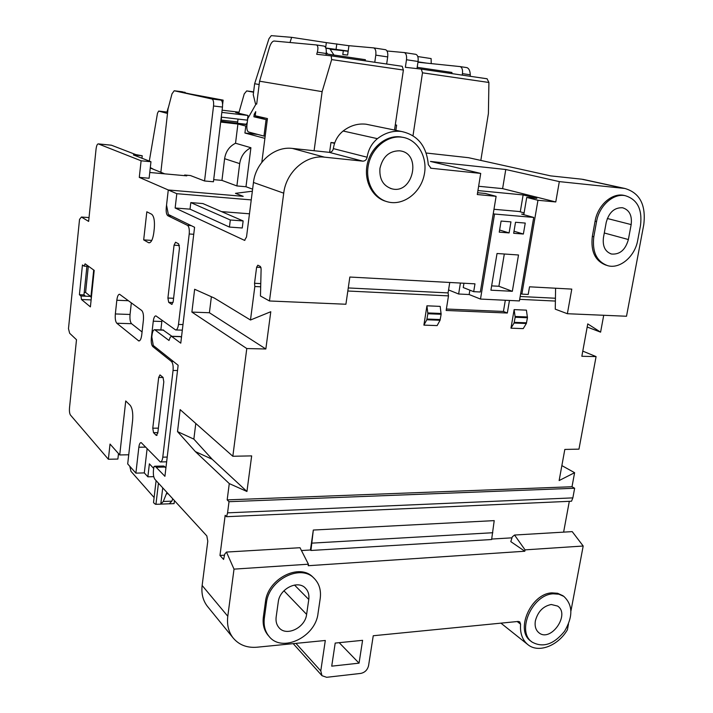 <?xml version="1.0" encoding="UTF-8"?>
<svg xmlns="http://www.w3.org/2000/svg" width="713" height="713" viewBox="0 0 713 713"><rect width="100%" height="100%" fill="white"/><g stroke="black" fill="none" stroke-linecap="round" stroke-linejoin="round"><path stroke-width="1.07" d="M260.379 266.457L261.118 268.846L260.459 295.993L269.469 300.975L283.721 193.17L253.463 182.475L246.52 236.966L244.55 240.361L175.148 208L176.806 193.686L168.277 189.979L166.548 205.094L168.33 214.47L194.578 227.269L180.772 343.158L171.477 336.304L170.22 337.258L168.999 340.466L154.676 329.718C153.42 329.718 152.546 331.465 152.056 334.958L151.824 336.982L153.286 345.493L178.143 365.27L164.917 476.311L155.372 466.445L153.955 466.65L153.455 470.188C153.108 474.395 153.607 477.452 154.944 479.359L206.832 535.926L207.786 541.203L202.144 585.48L227.786 616.255L234.016 569.134L226.467 552.067L224.738 554.135L223.588 559.438L219.969 555.454L225.174 515.312L226.547 516.702L227.572 512.843L229.016 501.694L227.171 499.884L229.283 483.601L246.939 491.48L251.662 455.883L232.83 456.267L246.787 348.55L265.842 348.987L270.78 311.724L250.486 320.012L254.835 286.51L254.532 283.284L256.618 267.232L257.83 265.2L260.379 266.457M449.751 282.473L448.076 292.909L448.486 295.886L446.151 310.458L507.326 313.025L509.465 300.449M153.758 476.649L147.867 476.81L149.373 463.833L153.66 468.414M561.871 465.607L574.607 472.692L559.135 480.553L564.821 449.431L578.965 449.145L596.077 356.598L581.844 356.277L587.753 323.889L600.596 332.16L603.715 315.28M226.547 516.702L571.514 501.221L572.86 497.879L574.642 488.253L572.004 486.738L574.607 472.692M563.618 532.13L569.313 501.319M570.97 610.827L583.189 546.015L572.209 531.622L514.545 535.035L512.255 536.907L510.802 541.622L524.813 551.238L525.053 549.866L514.545 535.035M227.786 616.255C226.779 624.74 228.543 631.959 233.089 637.894C238.962 644.917 246.93 648.028 256.992 647.217L325.306 640.479L320.779 670.897L321.991 675.692L326.652 677.305L360.76 673.411C364.904 672.519 367.507 669.908 368.576 665.585L373.247 635.746L518.191 621.442L519.724 621.843L520.579 624.169C519.929 633.224 522.371 640.06 527.923 644.668C538.431 653.447 558.119 645.835 567.388 629.829L568.475 624.053M555.587 288.23L555.267 309.166L567.37 313.72L626.504 316.251L643.768 224.675C646.13 204.934 639.819 192.858 624.864 188.464L559.322 181.61L505.775 169.507L430.438 161.441L480.714 173.419L431.062 168.25L428.308 164.658C426.597 145.996 417.613 134.926 401.374 131.459C392.881 130.488 384.895 132.885 377.418 138.67C371.767 143.358 368.336 149.543 367.124 157.216C366.527 159.81 365.065 161.12 362.739 161.147L324.486 157.163C305.841 154.712 286.091 171.976 283.721 193.17M587.182 327.017L600.596 332.16M582.779 351.117L596.077 356.598M514.135 309.611L526.408 310.146L527.46 317.748L526.337 323.497L523.217 328.613L510.971 328.185L514.135 309.611L515.178 317.258L514.064 323.034L510.971 328.185M426.935 305.806L440.188 306.385L441.133 314.281L440.064 320.262L437.131 325.591L423.896 325.128L426.935 305.806L427.862 313.747L426.802 319.763L423.896 325.128M555.391 301.064L519.688 299.335M448.486 295.886L347.819 291.011M260.682 286.795L254.835 286.51M572.004 486.738L227.171 499.884M269.469 300.975L345.912 304.246L349.842 277.036L474.974 283.845L473.69 291.67L480.33 292L496.114 196.325L477.291 194.542L480.714 173.419M403.166 137.386L400.269 136.869C385.956 135.069 370.778 147.502 367.266 164.115C363.594 180.701 372.311 197.617 386.054 201.378M448.076 292.909L348.265 287.945M260.762 283.596L254.532 283.284M190.808 202.59L230.317 219.987L243.142 220.941L202.866 203.561L190.808 202.59L190.032 209.159L175.148 208M249.479 213.793L221.529 211.618M251.243 199.907L176.806 193.686M190.032 209.159L229.434 227.073L242.251 228L243.142 220.941M403.389 70.034L331.661 59.598L331.162 55.855L402.221 66.3L403.389 70.034L394.521 130.051M331.661 59.598L322.124 91.647L314.094 150.728M329.602 152.35L330.966 142.493L334.566 143.375M334.727 142.903L330.966 142.493M395.858 130.327L396.633 125.123L395.269 124.962M396.633 125.123L395.287 124.864M325.939 55.293L326.18 53.511L317.312 52.201C318.337 48.136 318.043 45.721 316.42 44.946L274.024 41.024C272.295 41.301 270.788 43.368 269.487 47.227L259.577 81.202L256.689 104.089L256.047 103.955L256.635 104.027M470.241 76.3L470.259 74.785L462.443 73.635C462.853 69.687 462.06 67.334 460.054 66.585L417.961 62.227M462.202 75.115L462.443 73.635M317.312 52.201L316.697 54.295L331.099 55.846L402.221 66.3M259.577 81.202L322.124 91.647M487.148 78.787L421.294 69.108L487.077 78.769L488.913 82.476L422.488 72.815L421.294 69.108L405.358 67.307L406.481 59.749C406.891 55.703 406.143 53.315 404.253 52.566L387.025 50.988M480.82 160.416L488.405 113.501L488.913 82.476M466.89 67.619L460.054 66.585L466.89 67.619C468.985 68.43 470.108 70.819 470.259 74.785M324.157 46.113L316.42 44.946L324.157 46.113C325.903 46.853 326.572 49.313 326.18 53.511M416.998 68.617L418.068 61.487L406.481 59.749M161.985 320.19L160.862 329.905M147.128 448.557L144.311 472.906L147.867 476.81M167.02 207.608L166.263 207.554L168.277 189.979L243.204 196.333L235.468 193.348L252.349 191.218L235.468 193.348L243.204 196.333L168.277 189.979L139.285 177.385L149.115 178.25L150.96 161.726L133.384 154.908L142.226 155.764L135.791 154.596L111.442 145.22L98.349 143.91L141.112 160.79L150.96 161.726M256.047 103.955L247.741 118.634L246.939 125.016C246.609 128.91 247.161 131.245 248.623 132.03L263.97 136.085L266.074 119.632L253.908 116.789L254.22 114.294L255.735 111.638L255.209 115.756L267.437 118.581L261.831 162.288L264.897 138.367L244.924 133.028L245.798 126.041L246.841 126.156M623.688 188.303L581.763 179.195L550.632 175.879L468.539 157.698L426.187 153.019M581.763 179.195L584.972 179.792M520.659 293.667L521.863 294.113L537.958 200.273L555.775 201.957L559.322 181.61M521.863 294.113L528.217 294.442L529.527 286.813L571.781 289.104L567.37 313.72M625.096 195.647C613.171 193.205 599.107 205.888 596.558 221.574L593.804 236.778C592.048 252.01 596.71 261.644 607.779 265.699C620.025 269.256 634.998 256.422 637.716 240.281L640.515 225.397C642.44 209.221 637.297 199.301 625.096 195.647L623.581 195.3C611.665 192.867 597.619 205.531 595.088 221.19L592.334 236.368C590.587 251.573 595.248 261.199 606.308 265.245L606.308 265.245M359.049 663.152L362.587 640.327L335.199 643.073L331.723 666.156L359.049 663.152L339.183 642.671M562.833 595.685L557.611 593.278L551.933 592.877C530.98 593.474 514.786 630.39 530.739 641.032L532.014 642.039C542.932 648.064 553.769 644.49 564.527 631.29C573.154 616.593 572.931 604.963 563.84 596.407L558.93 594.214L553.235 593.813C532.272 594.419 516.043 631.388 532.014 642.039M524.813 551.238L308.203 565.712L308.417 564.206L234.016 569.134M583.189 546.015L525.053 549.866M314.201 578.403C300.761 563.591 268.685 579.669 266.439 602.904L264.345 618.064C263.445 625.363 265.013 631.477 269.059 636.388C281.991 653.224 315.645 636.994 318.025 613.385L320.208 598.555C321.269 590.311 319.272 583.59 314.201 578.403L313.15 577.387C299.718 562.593 267.696 578.626 265.45 601.825L263.364 616.959C262.464 624.249 264.033 630.354 268.07 635.265L268.364 635.595M229.283 483.601L195.371 451.596L177.519 431.606L180.157 409.627L232.83 456.267M250.486 320.012L214.337 298.061L194.64 289.264L191.895 312.089L246.787 348.55M310.948 550.472L491.622 539.527L494.216 520.624L313.319 530.044L310.948 550.472L310.44 549.999L313.319 530.044M492.799 532.727L312.009 543.128M321.991 675.692L293.203 643.643M207.822 606.843L207.358 606.273C202.955 600.524 201.218 593.599 202.144 585.48M253.463 182.475C255.611 162.359 274.443 146.031 292.366 148.42L324.486 157.163M362.739 161.147L329.156 152.332L292.366 148.42M329.156 152.332C331.393 152.315 332.793 151.076 333.345 148.616L367.124 157.216M370.065 125.033L366.134 124.222C357.944 123.278 350.27 125.541 343.122 131.014C337.712 135.461 334.45 141.326 333.345 148.616M555.436 298.248L520.169 296.492M574.642 488.253L229.016 501.694M572.86 497.879L227.572 512.843M491.703 539.055L511.961 537.834M219.969 555.454L224.515 555.177M301.456 550.543L310.44 549.999M308.417 564.206L300.013 547.718L226.467 552.067M399.512 150.808C389.236 150.862 382.721 156.708 379.958 168.33C379.191 179.15 383.211 185.986 392.016 188.856C413.103 194.471 422.06 153.616 400.207 150.898L399.512 150.808M631.165 224.586C632.235 215.478 629.365 209.872 622.547 207.75C614.437 207.421 608.991 212.314 606.219 222.411L603.456 237.545C602.44 246.27 605.123 251.76 611.513 254.024C619.829 254.71 625.453 249.88 628.376 239.532L631.165 224.586L607.333 218.508M551.265 604.499C543.163 606.148 537.869 611.602 535.374 620.854C534.545 626.166 535.739 630.149 538.966 632.805C550.793 642.645 570.525 614.276 557.611 606.068L551.265 604.499M308.782 599.473C309.371 594.883 308.274 591.13 305.503 588.207C297.909 579.589 279.558 588.724 278.266 601.941L276.154 617.03C275.619 621.264 276.555 624.793 278.943 627.609C286.332 636.941 305.28 627.743 306.617 614.383L308.782 599.473L294.505 585.043M401.544 137.146C387.061 135.318 371.731 148.063 368.398 164.926C364.887 181.762 374.075 198.669 388.104 201.975C403.3 205.834 420.358 193.063 424.128 175.3C428.174 157.591 417.809 139.267 402.07 137.208L401.544 137.146M374.771 62.263L375.796 55.142C376.197 51.042 375.484 48.627 373.648 47.887L348.933 45.685L347.623 55.061L342.793 54.553L343.345 50.561M413.005 135.693L422.488 72.815M386.669 64.01L387.694 56.924L375.796 55.142M263.97 136.085L265.174 136.219M266.074 119.632L267.286 119.766M253.908 116.789L265.61 118.162M254.22 114.294L255.379 114.428M154.668 466.222L163.535 466.035L165.915 467.888M165.095 467.033L156.37 467.247M162.965 329.967L171.922 336.304M171.343 336.286L180.202 336.527L181.467 337.302M180.612 336.67L171.744 336.429M180.478 336.589L171.61 336.349M180.336 336.545L171.477 336.304M164.89 466.837L156.165 467.042M164.685 466.65L155.96 466.863M164.48 466.489L155.764 466.694M164.284 466.347L155.568 466.56M164.088 466.231L155.372 466.445M163.901 466.142L155.184 466.347M163.714 466.07L155.006 466.284M163.535 466.035L154.828 466.24M373.683 47.896L385.51 49.705C387.373 50.445 388.095 52.851 387.694 56.924M415.813 54.34L404.253 52.566L415.813 54.34C417.729 55.088 418.478 57.468 418.068 61.487M230.317 219.987L229.434 227.073M555.775 201.957L502.612 188.624L505.775 169.507M502.612 188.624L478.628 186.271M477.585 192.733L485.241 193.464L496.114 196.325M537.958 200.273L526.729 197.421L536.862 198.383L523.128 194.925L477.933 190.576M463.949 283.239L463.254 287.553L473.69 291.67M523.797 214.693L526.729 197.421M524.1 212.884L519.064 211.503L493.975 209.283M507.326 313.025L503.431 311.447L446.383 309.023M503.431 311.447L505.321 300.253M520.276 211.832L523.128 194.925M191.895 312.089L209.408 312.74L211.378 296.733M209.408 312.74L265.842 348.987M195.371 451.596L212.18 459.243L246.939 491.48M195.79 423.46L193.856 439.128L177.519 431.606M212.18 459.243L193.856 439.128M448.557 289.924L458.637 294.006L469.145 294.531L469.858 290.155M469.145 294.531L480.491 299.068L519.412 300.931L533.716 217.429L494.537 214.043L480.491 299.068M493.244 213.677L494.537 214.043M523.868 214.292L521.649 214.096L533.716 217.429M501.096 221.057L499.252 232.144L509.1 232.919L510.954 221.877L501.096 221.057M515.517 222.26L513.663 233.276L523.378 234.033L525.249 223.071L515.517 222.26M512.335 291.305L518.511 254.987L497.032 253.507L490.918 290.191L512.335 291.305L498.904 286.269L504.314 254.015M458.637 294.006L460.411 283.052M491.64 285.877L498.904 286.269M514.011 231.226L523.378 234.033M499.608 230.032L509.1 232.919M162.724 487.844L160.781 504.153L155.621 504.314L154.382 503.503L153.527 502.522L156.102 480.624M129.775 466.257L130.978 471.346L154.106 497.54M174.435 500.615L174.07 503.636L169.284 503.824L171.824 501.159L172.796 498.833M184.569 175.648L184.64 175.015L190.46 175.55L204.551 180.977L213.437 181.77L222.483 107.066C222.812 103.118 222.287 100.791 220.887 100.087L218.419 99.553L223.133 100.132L222.599 104.481M184.64 175.015L186.788 175.853L149.757 172.484M213.695 179.649L221.948 180.389L236.894 185.941L245.985 186.744L252.607 189.168M223.133 100.132L189.943 93.929L179.56 91.674L185.166 92.369L185.104 92.877M221.948 180.389L224.604 158.687C225.736 151.504 229.381 146.361 235.531 143.242L237.91 124.035L245.798 126.041M220.665 122.075L237.91 124.035M98.349 143.91L98.26 143.883C97.226 143.99 96.487 145.773 96.041 149.231L88.635 221.404L81.434 217.037L79.535 219.39L68.484 328.657L69.642 333.256L76.496 339.718L69.509 407.774C69.25 411.214 69.571 413.638 70.453 415.046L108.367 459.252L110.034 444.065L119.722 454.956L128.732 454.778M238.739 113.269L244.238 93.902L246.689 90.925L253.57 92.227M238.026 119.08L237.509 123.269M81.434 217.037L89.027 217.581M141.112 160.79L139.285 177.385M93.706 270.031L90.961 296.421L91.264 298.515M204.551 180.977L213.535 105.996C213.864 102.03 213.339 99.695 211.966 98.991L174.204 90.765L172.002 93.822L168.01 108.973L160.853 172.279M160.781 504.153L163.286 501.48L166.94 492.442M185.166 92.369L174.186 90.765L182.457 91.79M152.012 338.087L151.334 338.069L153.268 321.198C153.767 317.659 154.65 315.886 155.924 315.886L175.612 329.959C176.993 329.976 177.956 328.132 178.5 324.424L189.212 233.98C189.578 229.443 189.007 226.574 187.501 225.361L167.813 215.709C166.432 214.586 165.915 211.868 166.263 207.554M119.722 454.956L125.738 400.964L130.212 405.349C132.36 408.228 133.162 413.29 132.6 420.545L127.698 463.922L135.889 473.129L138.848 447.229C139.276 444.101 140.051 442.55 141.174 442.595L160.273 461.953C161.486 462.015 162.323 460.411 162.787 457.158L173.054 370.466C173.411 366.081 172.867 363.077 171.441 361.473L152.796 346.571C151.486 345.083 151.004 342.249 151.334 338.069M135.889 473.129L144.311 472.906M246.983 124.668L220.772 121.183M236.894 185.941L239.684 163.616C240.86 156.236 244.604 150.942 250.914 147.725L235.531 143.242M250.914 147.725L245.985 186.744M244.924 133.028L257.75 134.445M90.578 296.403L85.605 292.437L88.296 266.368L85.605 292.437L84.223 292.375M143.384 320.333C143.776 315.396 143.215 312.116 141.718 310.494L119.57 294.264C118.269 294.309 117.36 296.296 116.825 300.253L115.346 313.952C114.989 318.577 115.47 321.67 116.798 323.239L138.794 340.957C140.194 340.966 141.183 338.933 141.744 334.869L143.384 320.333M82.45 264.978L79.41 294.719L80.979 296.002L81.478 299.513L90.399 306.875L94.196 270.387L85.141 263.837L84.045 266.136L82.45 264.978M148.473 242.634L148.919 242.803C151.218 242.741 152.849 239.363 153.812 232.652L154.275 228.561C154.864 220.977 153.99 216.199 151.664 214.239L146.825 211.797L143.687 239.889L148.473 242.634L149.801 242.714M179.471 248.124L178.642 243.864L175.558 242.224L174.061 245.174L167.911 298.043L168.696 302.348L171.762 304.38L173.206 301.581L179.471 248.124M152.778 428.201L153.518 432.666L156.245 435.376L157.796 433.121L163.803 381.847L163.027 377.4L159.988 374.904L158.678 377.462L152.778 428.201L158.375 428.148M108.367 459.252L117.886 459.056L118.492 453.575M162.029 320.217L161.842 321.483L153.268 321.198M151.789 240.415L143.687 239.889M90.961 296.421L85.551 296.198L83.965 294.915L79.41 294.719M83.965 294.915L86.915 266.288M88.67 266.386L84.045 266.136M91.121 299.906L81.478 299.513M85.551 296.198L80.979 296.002M131.335 302.838L130.051 314.469C129.686 319.067 130.194 322.142 131.557 323.702L142.074 331.964M142.226 155.764L141.958 158.233M247.259 122.44L246.208 124.258M158.446 483.182L155.942 504.341M417.194 67.325L451.971 72.459L451.792 73.591M222.438 121.549L247.028 124.347M326.126 53.894L365.377 59.687L365.208 60.855M221.057 121.219L221.547 117.164L247.393 120.158L247.981 115.461L221.841 112.387M168.161 107.921L166.985 112.039M238.784 112.912L235.691 112.547L247.981 115.461M167.502 113.465L158.66 111.076L157.493 113.215L149.302 161.085M153.562 169.338L150.309 167.564M333.96 55.044L329.843 48.805L325.894 48.208M348.149 51.274L330.244 49.25M325.823 48.003L348.185 51.069M426.597 63.118L418.014 61.835M431.213 63.6L431.115 58.582L417.782 56.55M325.663 47.602L326.34 42.628L291.644 37.343L271.27 35.65L268.953 38.725L254.639 83.733L253.258 94.722L255.486 103.786L256.689 104.036M326.34 42.628L348.924 45.712M291.644 37.343L289.995 42.504M254.639 83.733L259.158 84.517M327.713 54.126L326.287 52.405M336.073 49.25L336.812 43.867M417.328 66.461L417.773 67.414M164.748 173.847L150.256 168.01M260.985 267.482L256.618 267.232M244.907 240.343L244.399 240.308M527.468 316.973L515.187 316.474M527.46 317.748L515.178 317.258M526.577 322.82L514.305 322.347M526.337 323.497L514.064 323.034M441.151 313.47L427.871 312.936M441.133 314.281L427.862 313.747M440.295 319.549L427.025 319.05M440.064 320.262L426.802 319.763M295.931 643.376L320.779 670.897M377.418 138.67L343.122 131.014M430.474 168.081L431.276 168.277M520.579 624.169L517.21 621.54M628.376 239.532L604.285 232.991M306.617 614.383L283.926 590.783M264.345 618.064L263.364 616.959M266.439 602.904L265.45 601.825M593.804 236.778L592.334 236.368M596.558 221.574L595.088 221.19M163.678 330.164L155.069 329.914M145.746 447.113L138.848 447.229M246.689 90.925L253.623 91.817M213.535 105.996L222.483 107.066M211.966 98.991L220.887 100.087M166.477 493.77L168.108 493.717M163.286 501.48L171.824 501.159M182.983 324.567L178.5 324.424M193.74 234.283L189.212 233.98M171.414 215.977L167.813 215.709M191.227 225.629L187.501 225.361M179.426 245.513L174.061 245.174M173.589 298.284L167.911 298.043M173.045 302.526L168.696 302.348M172.118 304.317L171.575 304.299M154.703 346.616L152.796 346.571M173.419 361.509L171.441 361.473M177.51 370.528L173.054 370.466M167.207 457.069L162.787 457.158M157.849 432.622L153.518 432.666M157.029 435.358L156.245 435.376M163.134 377.507L158.678 377.462M239.684 163.616L224.604 158.687M139.623 340.752L138.322 340.716M131.557 323.702L116.798 323.239M130.051 314.469L115.346 313.952M128.456 300.726L116.825 300.253M237.67 121.95L221.199 120.06M238.873 112.191L222.108 110.194L238.882 112.182M158.66 111.076L167.653 112.119L158.678 111.085M401.374 131.459L366.134 124.222M527.923 644.668L500.918 623.144M207.358 606.273L233.089 637.894M624.864 188.464L582.904 179.346M392.016 188.856L390.287 188.357M611.513 254.024L610.667 253.775M402.07 137.208L400.786 136.932M563.84 596.407L562.521 595.471M269.059 636.388L268.07 635.265M163.277 329.976L154.676 329.718M373.648 47.887L385.51 49.705M161.111 504.1L169.284 503.788M182.323 330.155L175.959 329.967M166.637 461.81L160.701 461.944M98.26 143.883L111.353 145.194"/></g></svg>
